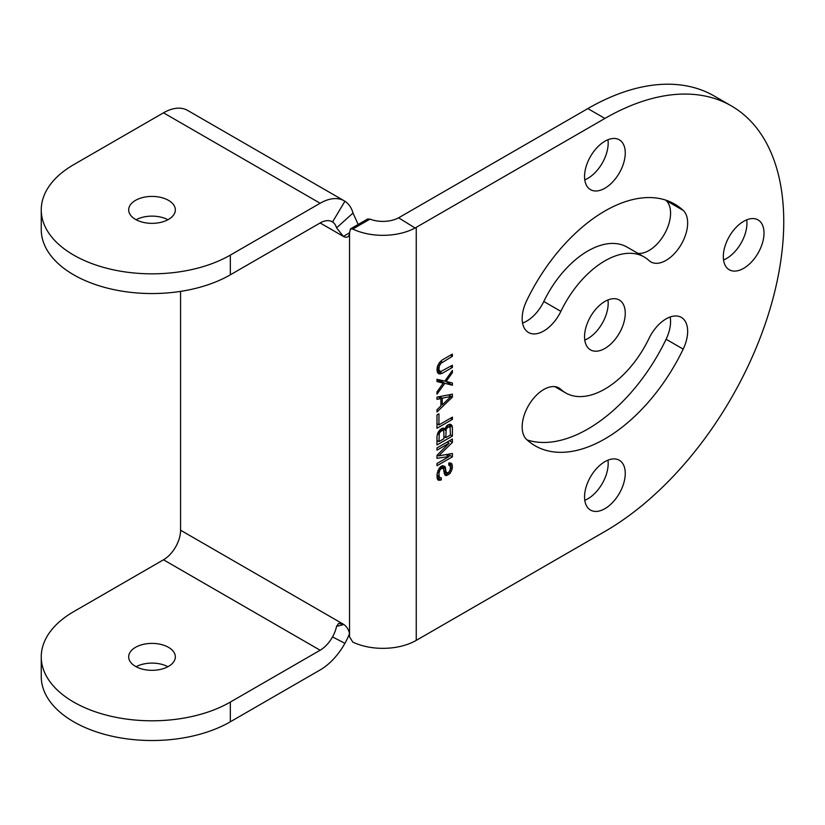 <?xml version="1.0" encoding="UTF-8"?>
<svg xmlns="http://www.w3.org/2000/svg" width="825" height="825" viewBox="0 0 825 825"><rect width="100%" height="100%" fill="white"/><g stroke="black" fill="none" stroke-linecap="round" stroke-linejoin="round"><path stroke-width="1.24" d="M444.85 381.078L436.982 379.325L436.982 381.542L443.211 383.14L436.982 391.927L436.982 394.154L444.85 383.305L452.399 385.254L452.399 383.027L446.16 381.439L452.399 372.642L452.399 370.425L444.85 381.078M587.833 108.58L604.911 118.439L416.254 227.349A47.169 27.235 180 0 1 415.078 228.009L398.609 217.821A23.028 13.293 180 0 0 399.176 217.491L587.833 108.58A252.914 146.025 -60 0 1 714.295 96.051L731.373 105.909A252.914 146.025 -60 0 1 783.75 221.688A252.914 146.025 -60 0 1 604.911 531.455L416.254 640.375A47.169 27.235 180 0 1 415.078 641.025A47.169 27.235 180 0 1 352.77 642.067L349.542 636.807L349.542 634.899A8.724 5.032 -120 0 0 343.375 624.216L338.59 623.452L336.569 626.35L343.86 624.515M584.791 340.075A28.782 16.613 120 0 0 608.18 303.332A28.782 16.613 120 0 0 607.953 299.949M637.942 253.378A30.525 17.624 120 0 0 665.115 232.846A30.525 17.624 120 0 0 666.115 200.527A139.538 80.561 120 0 0 665.62 200.073M644.16 256.967L627.083 247.108A78.488 45.313 120 0 0 543.799 301.496L560.876 311.355A30.525 17.624 120 0 1 528.495 332.506A30.525 17.624 120 0 1 526.628 300.785A139.538 80.561 120 0 1 674.675 204.095A139.538 80.561 120 0 1 683.193 210.385A30.525 17.624 120 0 1 680.295 245.974A30.525 17.624 120 0 1 650.801 261.886A30.525 17.624 120 0 1 648.945 260.504A78.488 45.313 120 0 0 644.16 256.967A78.488 45.313 120 0 0 560.876 311.355M522.565 323.049A30.525 17.624 120 0 0 543.799 301.496M527.123 439.952A139.538 80.561 120 0 0 666.115 339.25A30.525 17.624 120 0 0 670.178 316.986M584.791 179.86A28.782 16.613 120 0 0 608.18 143.117A28.782 16.613 120 0 0 607.953 139.734M584.791 500.301A28.782 16.613 120 0 0 608.18 463.557A28.782 16.613 120 0 0 607.953 460.175M723.546 259.968A28.782 16.613 120 0 0 746.945 223.224A28.782 16.613 120 0 0 746.708 219.842M415.078 228.009A47.169 27.235 180 0 1 352.77 229.051L350.46 228.907L349.542 232.825A8.724 5.032 60 0 1 347.738 236.827A8.724 5.032 60 0 1 343.375 236.393L336.569 227.865A24.152 13.942 -60 0 0 332.527 221.966A24.152 13.942 -60 0 0 332.207 221.77A24.152 13.942 -60 0 0 320.131 222.967L343.375 236.393L349.542 232.825L349.542 634.899M398.609 217.821A23.028 13.293 180 0 1 370.002 219.11L352.77 229.051M350.522 228.876L367.548 219.048L370.002 219.11M358.174 224.462L353.017 213.036L336.569 227.865M230.33 255.1A110.756 63.948 180 0 1 109.622 268.96A110.756 63.948 180 0 1 41.25 209.88L41.25 229.597A110.756 63.948 0 0 0 109.622 288.678A110.756 63.948 0 0 0 230.33 274.818L230.33 255.1L320.131 203.249A48.304 27.885 -60 0 1 344.283 200.857A48.304 27.885 -60 0 1 344.922 201.248A48.304 27.885 -60 0 1 353.017 213.036M41.25 209.88A110.756 63.948 180 0 1 73.693 164.66L163.494 112.819A48.304 27.885 -60 0 1 187.646 110.426L344.283 200.857M180.572 291.39L180.572 530.217A24.152 13.942 120 0 1 163.494 559.793L73.693 611.645A110.756 63.948 180 0 0 41.25 656.855L41.25 676.572A110.756 63.948 0 0 0 109.622 735.653A110.756 63.948 0 0 0 230.33 721.792L320.131 669.952A48.304 27.885 120 0 0 344.922 643.325A48.304 27.885 120 0 0 349.47 633.765M168.506 219.409A23.327 13.468 180 0 1 143.086 222.327A23.327 13.468 180 0 1 128.679 209.88A23.327 13.468 180 0 1 135.517 200.362A23.327 13.468 180 0 1 160.937 197.443A23.327 13.468 180 0 1 175.343 209.88A23.327 13.468 180 0 1 168.506 219.409M230.33 274.818L320.131 222.967M136.115 219.739A23.327 13.468 180 0 1 167.908 219.739M41.25 656.855A110.756 63.948 180 0 0 109.622 715.935A110.756 63.948 180 0 0 230.33 702.075L320.131 650.234A24.152 13.942 120 0 0 332.527 636.921A24.152 13.942 120 0 0 336.569 626.35M168.506 666.383A23.327 13.468 180 0 1 143.086 669.302A23.327 13.468 180 0 1 128.679 656.855A23.327 13.468 180 0 1 135.517 647.336A23.327 13.468 180 0 1 160.937 644.418A23.327 13.468 180 0 1 175.343 656.855A23.327 13.468 180 0 1 168.506 666.383M136.115 666.713A23.327 13.468 180 0 1 167.908 666.713M604.911 118.439A252.914 146.025 -60 0 1 731.373 105.909M560.876 389.379A30.525 17.624 120 0 0 559.01 388.008A30.525 17.624 120 0 0 529.516 403.92A30.525 17.624 120 0 0 526.628 439.498A139.538 80.561 120 0 0 535.136 445.789A139.538 80.561 120 0 0 683.193 349.109A30.525 17.624 120 0 0 681.326 317.388A30.525 17.624 120 0 0 648.945 338.539A78.488 45.313 120 0 1 565.661 392.917A78.488 45.313 120 0 1 560.876 389.379L556.896 387.08M584.554 336.693A28.782 16.613 120 0 0 590.514 349.872A28.782 16.613 120 0 0 612.697 342.158A28.782 16.613 120 0 0 625.257 313.191A28.782 16.613 120 0 0 619.297 300.022A28.782 16.613 120 0 0 597.125 307.735A28.782 16.613 120 0 0 584.554 336.693M723.319 256.585A28.782 16.613 120 0 0 729.279 269.754A28.782 16.613 120 0 0 751.451 262.051A28.782 16.613 120 0 0 764.012 233.083A28.782 16.613 120 0 0 758.051 219.914A28.782 16.613 120 0 0 735.879 227.618A28.782 16.613 120 0 0 723.319 256.585M584.554 496.918A28.782 16.613 120 0 0 590.514 510.087A28.782 16.613 120 0 0 612.697 502.384A28.782 16.613 120 0 0 625.257 473.416A28.782 16.613 120 0 0 619.297 460.247A28.782 16.613 120 0 0 597.125 467.95A28.782 16.613 120 0 0 584.554 496.918M584.554 176.468A28.782 16.613 120 0 0 590.514 189.647A28.782 16.613 120 0 0 612.697 181.933A28.782 16.613 120 0 0 625.257 152.976A28.782 16.613 120 0 0 619.297 139.796A28.782 16.613 120 0 0 597.125 147.51A28.782 16.613 120 0 0 584.554 176.468M442.231 359.968L439.271 362.794L437.302 366.888L437.302 372.085L439.271 373.921L442.231 373.323L452.399 367.455L452.399 365.228L440.911 371.487L439.271 370.58L438.941 369.28L439.271 366.125L440.911 363.33L452.399 356.328L452.399 354.1L442.231 359.968M452.399 394.154L436.982 397.124L436.982 399.352L440.911 398.558L440.911 405.983L436.982 409.736L436.982 411.964L452.399 397.124L452.399 394.154M452.399 419.378L452.399 417.151L438.941 424.916L438.941 413.789L436.982 414.923L436.982 428.278L452.399 419.378L450.471 418.265M444.85 428.928L442.231 428.216L438.292 431.97L436.982 436.064L436.982 444.964L452.399 436.064L452.399 427.164L451.079 424.586L449.769 424.225L447.48 425.184L444.85 428.928L443.334 428.051M449.12 443.149L436.982 455.348L436.982 458.318L449.12 456.503L436.982 463.516L436.982 465.733L452.399 456.833L452.399 453.502L438.622 455.885L452.399 442.375L452.399 439.034L436.982 447.934L436.982 450.161L449.12 443.149L447.191 442.045M448.79 463L448.79 465.228L450.099 465.578L450.429 468.724L449.439 471.518L447.8 472.838L446.16 472.302L444.85 466.383L442.231 465.671L439.271 468.126L436.982 474.272L437.302 478.902L438.292 480.191L441.241 479.964L441.241 477.737L439.271 477.397L438.941 473.127L439.931 469.972L441.901 468.084L443.541 468.992L444.85 474.911L446.16 475.643L450.099 473.364L452.069 469.26L452.399 465.733L451.079 463.155L448.79 463M437.931 373.137L439.271 373.921M437.291 371.993L440.591 373.9M436.982 370.291L442.231 373.323M450.471 366.341L452.399 367.455M436.982 369.61L439.931 371.312M436.982 369.249L439.271 370.58M437.095 368.218L438.941 369.28M437.322 366.857L438.941 367.795M437.858 365.31L439.271 366.125M438.632 363.887L439.931 364.64M439.508 362.515L440.911 363.33M440.612 361.267L442.231 362.196M450.471 355.214L452.399 356.328M436.982 379.541L443.211 383.14M438.56 379.675L444.85 383.305M444.943 380.954L452.399 385.254M445.057 380.799L446.16 381.439M451.275 372.003L452.399 372.642M438.065 396.918L440.911 398.558M448.542 394.897L452.399 397.124M436.982 423.782L438.941 424.916M450.429 434.93L452.399 436.064M448.222 424.751L452.399 427.164M449.955 424.277L452.069 425.504M445.871 454.627L449.12 456.503M447.954 454.266L452.399 456.833M437.24 455.091L438.622 455.885M449.501 440.705L452.399 442.375M450.099 465.578L449.439 465.218M443.871 471.333L446.82 473.034M443.871 470.982L446.16 472.302M443.85 470.24L445.83 471.384M441.014 466.373L445.83 469.157M442.365 465.671L445.51 467.486M437.291 478.83L439.931 480.356M437.033 477.541L441.241 479.964M436.982 476.066L439.271 477.397M436.982 474.963L438.941 476.097M437.322 472.189L438.941 473.127M437.858 470.642L439.271 471.457M438.632 469.219L439.931 469.972M439.508 467.847L440.911 468.662M440.168 467.094L441.901 468.084M440.406 466.826L442.881 468.26M444.819 474.87L446.16 475.643M444.056 473.282L447.48 475.252M443.871 471.653L448.79 474.499M448.48 472.436L450.099 473.364M449.976 470.302L451.409 471.127M450.429 468.322L452.069 469.26M450.409 466.445L452.399 467.589M448.79 463.65L452.399 465.733M449.955 462.846L452.069 464.073M443.871 436.497L445.83 437.632L446.16 429.278L447.8 427.216L450.099 427.01L450.429 434.981L445.83 437.632M441.983 428.361L445.83 430.578M444.964 428.588L446.16 429.278M445.572 427.443L446.82 428.165M446.325 426.37L447.8 427.216M446.768 425.865L448.46 426.845M450.099 427.01L449.439 426.649M440.632 429.134L443.541 430.794L443.871 431.722L443.871 438.766L438.941 441.602L439.271 433.259L440.911 431.197L442.881 430.433M440.127 429.608L441.901 430.629M440.643 429.124L443.541 430.794M436.982 440.468L438.941 441.602M437.456 433.702L438.941 434.558M438.023 432.537L439.271 433.259M438.683 431.413L439.931 432.135M439.436 430.341L440.911 431.197M440.911 404.095L442.231 404.848L442.231 398.176L451.079 396.402L442.231 404.848M448.501 394.907L451.079 396.402M439.55 396.629L442.231 398.176M416.254 227.349L416.254 640.375M344.922 201.248L332.527 221.966M163.494 112.819L320.131 203.249M343.375 624.216L180.572 530.217M344.922 643.325L332.527 636.921M230.33 702.075L230.33 721.792M320.131 650.234L163.494 559.793M666.115 339.25L683.193 349.109M666.115 200.527L683.193 210.385M554.802 386.647L565.661 392.917"/></g></svg>
